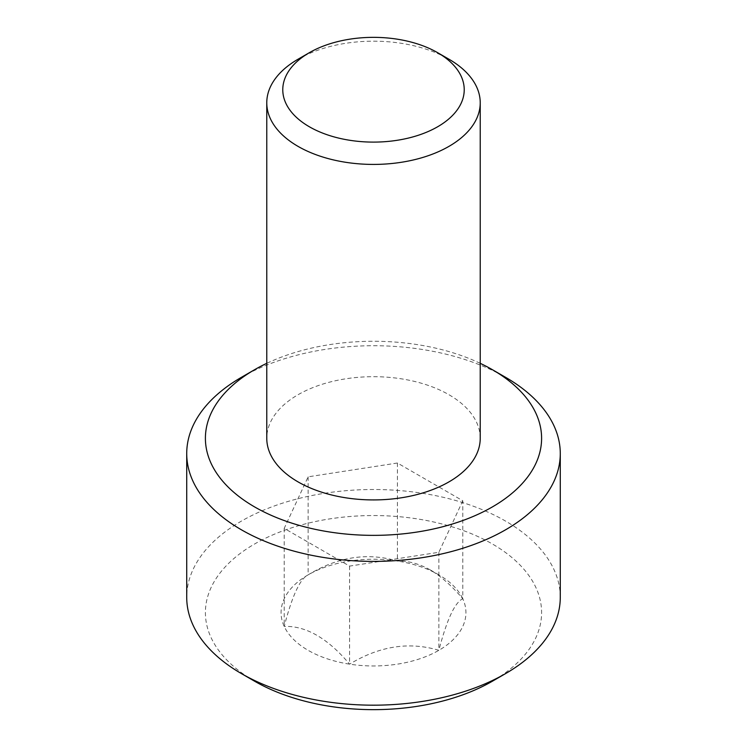 <?xml version="1.0" encoding="UTF-8"?>
<svg xmlns="http://www.w3.org/2000/svg" width="747" height="747" viewBox="0 0 747 747"><rect width="100%" height="100%" fill="white"/><g stroke="black" fill="none" stroke-linecap="round" stroke-linejoin="round"><path stroke-width="0.56" stroke-dasharray="3.73 2.8" d="M480.228 438.312A106.728 61.618 0 0 0 448.966 394.733A106.728 61.618 0 0 0 332.658 381.381A106.728 61.618 0 0 0 266.772 438.312M480.228 363.331A168.103 97.054 0 0 0 266.772 363.331M241.43 377.31A186.778 107.839 180 0 1 505.57 377.31M254.634 681.227A168.103 97.054 180 0 1 254.634 543.975A168.103 97.054 180 0 1 492.366 543.975A168.103 97.054 180 0 1 492.366 681.227M560.278 597.348A186.778 107.839 0 0 0 505.57 521.098A186.778 107.839 0 0 0 302.021 497.717A186.778 107.839 0 0 0 186.722 597.348M462.785 500.751L438.863 552.294L349.577 566.105L284.215 528.372L308.137 476.829L397.423 463.009L462.785 500.751L462.785 598.786C454.858 602.371 446.883 619.552 438.863 650.329C409.3 641.421 379.541 646.024 349.577 664.148C327.802 638.312 306.018 625.734 284.215 626.406C292.142 595.863 300.117 578.682 308.137 574.863C337.7 556.814 367.459 552.21 397.423 561.053C407.946 560.698 418.843 563.611 430.104 569.812C441.309 576.563 452.196 586.227 462.785 598.786A92.432 53.364 180 0 1 438.863 650.329A92.432 53.364 180 0 1 349.577 664.148A92.432 53.364 180 0 1 284.215 626.406A92.432 53.364 180 0 1 308.137 574.863A92.432 53.364 180 0 1 397.423 561.053A92.432 53.364 180 0 1 438.863 574.863A92.432 53.364 180 0 1 462.785 598.786M438.863 552.294L438.863 650.329M397.423 463.009L397.423 561.053M308.137 476.829L308.137 574.863M284.215 528.372L284.215 626.406M349.577 566.105L349.577 664.148M430.104 569.812L438.863 574.863M298.025 59.228A106.728 61.618 180 0 1 448.966 59.228"/><path stroke-width="1.12" d="M309.351 126.766A90.723 52.374 0 0 0 437.649 126.766A90.723 52.374 0 0 0 437.649 52.692L448.966 59.228A106.728 61.618 180 0 1 448.975 59.228A106.728 61.618 180 0 1 480.228 102.797A106.728 61.618 180 0 1 414.342 159.727A106.728 61.618 180 0 1 298.034 146.375A106.728 61.618 180 0 1 266.772 102.797A106.728 61.618 180 0 1 298.025 59.228L309.351 52.692A90.723 52.374 0 0 0 309.351 126.766M266.772 102.797L266.772 438.312A106.728 61.618 0 0 0 298.034 481.88A106.728 61.618 0 0 0 414.342 495.233A106.728 61.618 0 0 0 480.228 438.312L480.228 102.797M266.772 363.331A168.103 97.054 0 0 0 254.634 369.681A168.103 97.054 0 0 0 254.634 506.933A168.103 97.054 0 0 0 492.366 506.933A168.103 97.054 0 0 0 492.366 369.681A168.103 97.054 0 0 0 480.228 363.331M505.57 377.31L492.366 369.681L505.57 377.31A186.778 107.839 180 0 1 560.278 453.56A186.778 107.839 180 0 1 444.979 553.182A186.778 107.839 180 0 1 241.43 529.81A186.778 107.839 180 0 1 186.722 453.56A186.778 107.839 180 0 1 241.43 377.31L254.634 369.681M505.57 673.598L492.366 681.227A168.103 97.054 180 0 1 254.634 681.227L241.43 673.598A186.778 107.839 0 0 0 505.57 673.598A186.778 107.839 0 0 0 560.278 597.348L560.278 453.56M186.722 453.56L186.722 597.348A186.778 107.839 0 0 0 241.43 673.598L254.634 681.227M448.975 59.228L437.649 52.692A90.723 52.374 0 0 0 309.351 52.692"/></g></svg>
